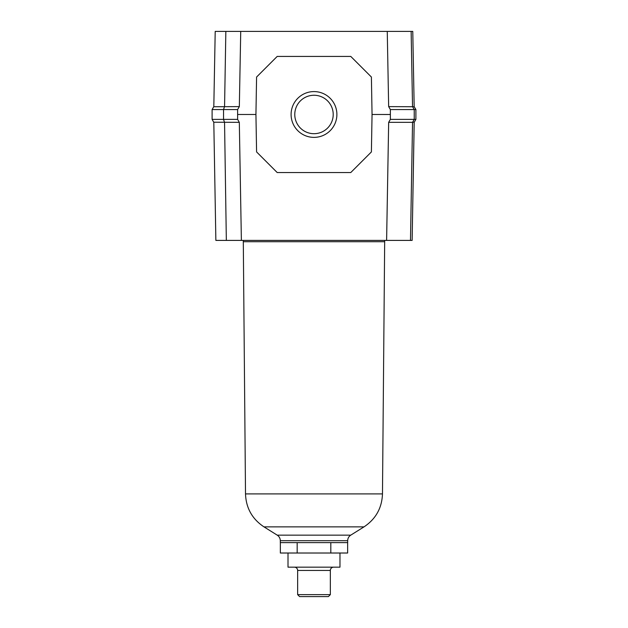 <?xml version="1.0" encoding="UTF-8"?>
<svg xmlns="http://www.w3.org/2000/svg" width="628" height="628" viewBox="0 0 628 628"><rect width="100%" height="100%" fill="white"/><g stroke="black" fill="none" stroke-linecap="round" stroke-linejoin="round"><path stroke-width="0.94" d="M299.603 596.6L297.641 594.638L330.344 594.638L328.381 596.6L299.603 596.6M333.617 567.163A3.273 3.273 0 0 0 330.344 570.436L330.344 594.638M294.367 567.163A3.273 3.273 0 0 1 297.641 570.436L297.641 594.638M339.976 553.017L339.976 567.163L288.009 567.163L288.009 553.017M280.347 542.631L280.347 553.017L347.637 553.017L347.637 542.631M330.815 542.631L330.815 553.017M297.17 542.631L297.17 553.017M347.684 540.7L280.3 540.7L280.3 542.631L347.684 542.631L347.684 540.7C347.755 538.322 348.776 536.469 350.754 535.15L277.231 535.15L263.956 526.861L364.028 526.861L350.754 535.15M224.549 122.334L226.339 240.406L215.867 240.406L213.803 122.217L239.315 122.334L241.38 240.406L386.605 240.406L388.661 122.334L390.365 119.383L388.661 122.334L412.541 122.334L410.484 240.406L412.133 240.406L414.174 122.334L415.877 119.383L414.229 119.383L412.612 122.209L414.182 122.209M333.209 114.477A19.217 19.217 0 0 1 313.992 133.693A19.217 19.217 0 0 1 294.775 114.477A19.217 19.217 0 0 1 313.992 95.26A19.217 19.217 0 0 1 333.209 114.477M336.891 114.477A22.898 22.898 0 0 1 313.992 137.375A22.898 22.898 0 0 1 291.094 114.477A22.898 22.898 0 0 1 313.992 91.586A22.898 22.898 0 0 1 336.891 114.477M239.315 122.334L237.619 119.383L237.619 109.57L239.331 106.611L213.81 106.744L215.208 31.4L225.845 31.4L224.565 106.603M412.533 106.611L411.136 31.4L412.769 31.4L414.174 106.744L388.654 106.611L390.365 109.57L388.654 106.611L387.256 31.4L240.728 31.4L239.331 106.611M388.803 114.477L390.365 114.492L390.365 119.383L390.365 109.57L390.365 114.492L372.051 114.477L371.399 77.032L350.785 56.426L277.191 56.426L256.585 77.032L255.934 114.477L237.619 114.477M372.051 114.477L371.399 151.929L350.785 172.535L277.191 172.535L256.585 151.929L255.934 114.477M411.136 31.4L387.256 31.4M412.769 31.4L414.174 106.744M240.728 31.4L225.845 31.4M415.893 109.57L415.893 119.383L415.877 109.57L414.166 106.611L415.893 109.57L414.229 109.57L414.229 119.383L390.365 119.383M410.484 240.406L386.613 240.406L388.669 122.327M415.893 119.383L414.197 122.334L412.133 240.406M226.339 240.406L241.38 240.406M412.604 106.744L414.229 109.57L390.365 109.57M213.81 106.611L212.107 109.57L212.107 119.383L213.803 122.334M212.107 119.383L223.537 119.383L224.471 122.209M224.471 106.744L223.537 109.57L223.537 119.383L237.619 119.383M212.107 109.57L237.619 109.57M297.641 570.436L330.344 570.436M243.303 240.406L243.303 241.717L384.674 241.717L382.476 493.914C381.942 508.036 375.787 519.018 364.028 526.861M243.303 241.717L245.509 493.914L382.476 493.914M245.509 493.914C246.043 508.036 252.197 519.018 263.956 526.861M280.3 540.7C280.229 538.322 279.209 536.469 277.231 535.15M384.674 240.406L384.674 241.717"/></g></svg>
